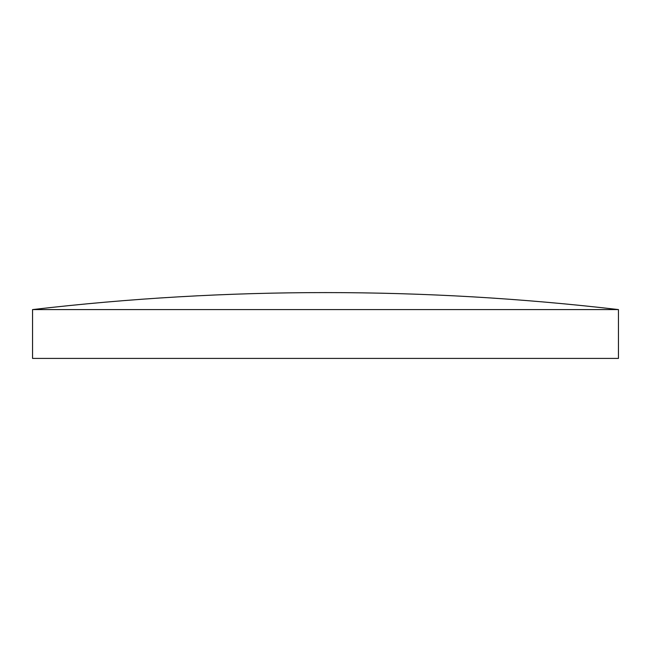 <?xml version="1.0" encoding="UTF-8"?>
<svg xmlns="http://www.w3.org/2000/svg" width="651" height="651" viewBox="0 0 651 651"><rect width="100%" height="100%" fill="white"/><g stroke="black" fill="none" stroke-linecap="round" stroke-linejoin="round"><path stroke-width="0.98" d="M32.55 309.583L32.55 358.408L618.45 358.408L618.45 309.583C521.125 298.239 423.475 292.576 325.5 292.592C227.525 292.576 129.874 298.239 32.55 309.583L618.45 309.583"/></g></svg>
